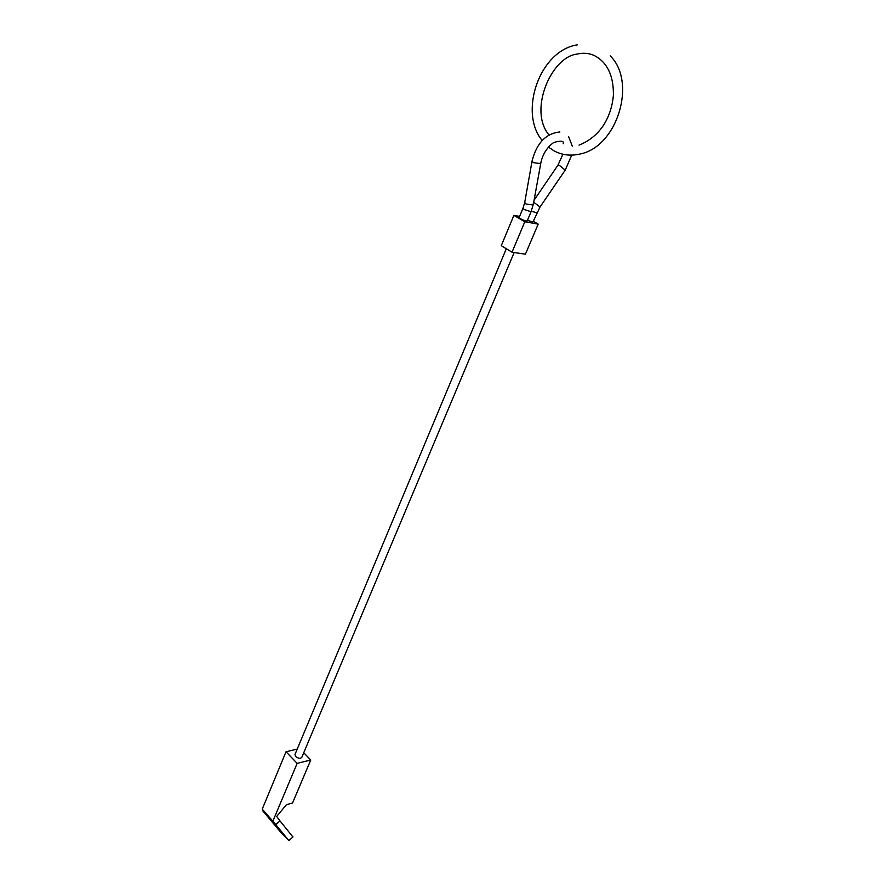 <?xml version="1.0" encoding="UTF-8"?>
<svg xmlns="http://www.w3.org/2000/svg" width="885" height="885" viewBox="0 0 885 885"><rect width="100%" height="100%" fill="white"/><g stroke="black" fill="none" stroke-linecap="round" stroke-linejoin="round"><path stroke-width="1.33" d="M527.438 220.387L532.98 221.958L540.016 207.046M522.947 208.351L519.13 217.533C520.092 218.783 522.46 219.945 526.21 220.996L527.206 220.929L531.055 211.736L524.307 209.546L522.947 208.351L524.716 202.499L525.967 203.981L532.139 204.844L533.445 203.705L540.89 162.663M514.152 252.524L301.818 757.317C300.347 758.777 298.3 758.522 295.678 756.542L294.982 754.451L506.32 248.74M524.827 221.748L538.191 224.104L525.424 254.194L512.028 252.203L524.827 221.748L513.897 215.354L519.606 216.394M533.279 221.261L538.191 224.104M513.897 215.354L501.275 245.676L512.028 252.203M275.832 824.654L262.248 809.1L265.135 812.861L262.712 810.76L281.629 833.349L288.908 840.673L275.832 824.654L279.97 820.86L292.913 836.978M278.355 829.057L270.08 819.178L278.355 829.057M272.978 820.915L297.15 763.368L310.757 760.005L292.526 803.005L286.441 804.675L276.662 816.468L279.97 820.86M262.248 809.1L286.021 751.741L297.216 749.097M297.15 763.368L286.021 751.741M310.757 760.005L303.743 752.759M534.075 200.198L557.981 165.13L559.729 165.65L565.183 170.152M532.084 160.937L533.323 162.619L539.618 163.504L540.934 162.409C542.837 153.99 547.063 147.364 553.612 142.562C561.024 140.427 564.221 140.826 563.192 143.768M533.71 202.245L540.038 207.001L565.227 170.097L571.666 155.306M531.277 211.205L536.852 212.831M524.761 202.234L532.04 161.181C536.564 143.182 545.857 133.436 559.884 131.953M568.657 136.677L572.285 146.136M533.401 203.959L531.055 211.736M557.981 165.13L562.805 154.466M579.022 145.118C589.476 141.003 597.862 134.055 604.167 124.276C609.533 115.238 612.608 105.403 613.405 94.784C613.548 75.159 607.077 62.005 593.968 55.346C588.536 53.078 582.872 52.669 576.998 54.107C551.322 56.806 528.201 110.481 548.966 134.852M548.468 147.076L553.756 150.693C561.676 155.074 570.416 156.191 579.952 154.034C617.365 146.91 637.034 81.94 610.207 55.866M577.518 44.814C539.396 50.412 518.61 112.484 542.206 140.538M288.908 840.673L292.99 836.9"/></g></svg>
